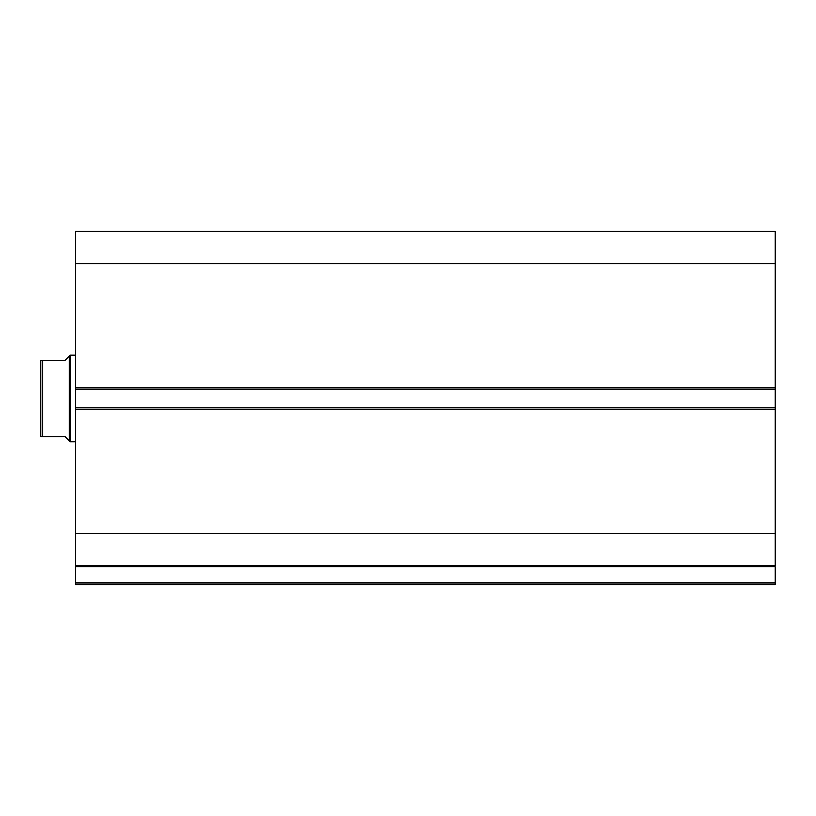 <?xml version="1.0" encoding="UTF-8"?>
<svg xmlns="http://www.w3.org/2000/svg" width="816" height="816" viewBox="0 0 816 816"><rect width="100%" height="100%" fill="white"/><g stroke="black" fill="none" stroke-linecap="round" stroke-linejoin="round"><path stroke-width="1.22" d="M75.439 565.794L75.439 566.722L775.2 566.722L775.2 582.94L75.439 582.94L775.2 582.94L775.2 566.722L75.439 566.722L75.439 584.674L775.2 584.674L775.2 582.94L775.2 584.674L75.439 584.674L75.439 565.621L775.2 565.621L775.2 231.326L75.439 231.326L75.439 263.599L75.439 231.326L775.2 231.326L775.2 387.386L75.439 387.386L75.439 263.599L775.2 263.599L75.439 263.599L75.439 389.12L75.439 387.386L775.2 387.386L775.2 407.827L75.439 407.827L75.439 389.12L775.2 389.12L75.439 389.12L75.439 409.561L75.439 407.827L775.2 407.827L775.2 533.348L75.439 533.348L75.439 409.561L775.2 409.561L75.439 409.561L75.439 565.621L75.439 533.348L775.2 533.348L775.2 565.794M75.439 565.621L775.2 565.621M70.247 441.772L69.38 440.905L70.247 441.772L75.439 441.772L70.247 441.772L70.247 355.174L75.439 355.174L70.247 355.174L70.247 441.772M69.38 356.041L68.279 357.133L70.247 355.174L69.38 356.041L69.38 440.905L69.38 356.041L65.045 360.366L42.534 360.366L42.534 436.58L65.045 436.58L69.38 440.905L65.045 436.58L40.8 436.58L42.534 436.58L42.534 360.366L40.8 360.366L40.8 436.58L40.8 360.366M68.279 357.133L65.045 360.366L40.861 360.366M69.38 440.905L65.045 436.58M41.953 436.58L40.8 436.58"/></g></svg>
